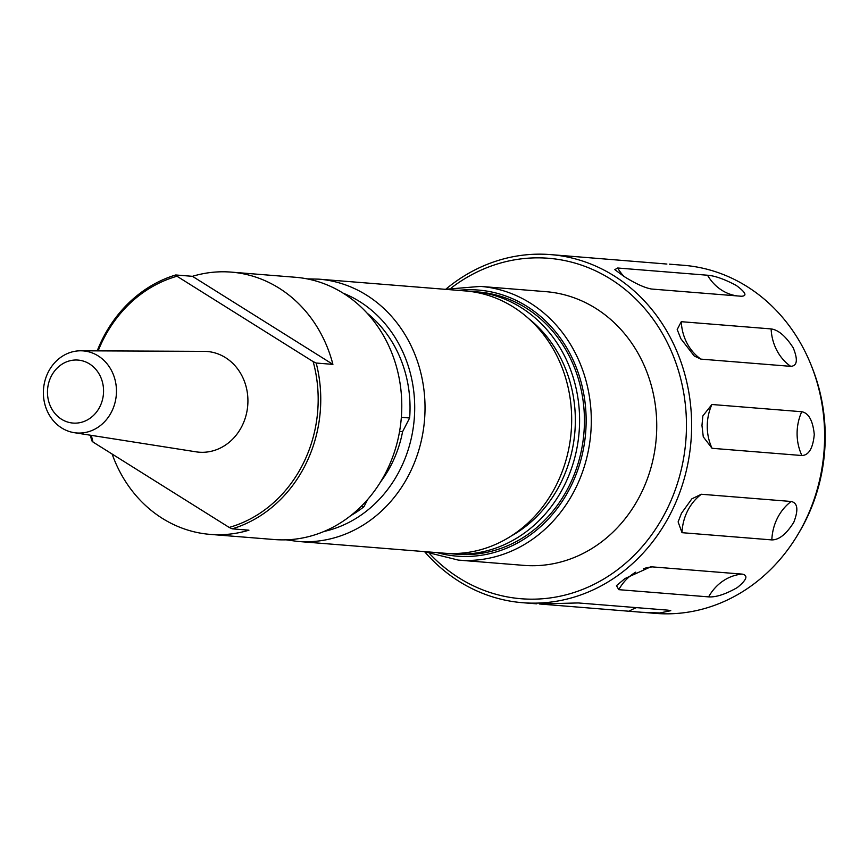 <?xml version="1.0" encoding="UTF-8"?>
<svg xmlns="http://www.w3.org/2000/svg" width="868" height="868" viewBox="0 0 868 868"><rect width="100%" height="100%" fill="white"/><g stroke="black" fill="none" stroke-linecap="round" stroke-linejoin="round"><path stroke-width="1.3" d="M48.207 372.188A41.165 36.51 94.6 0 1 80.767 350.791A41.165 36.51 94.6 0 1 111.636 411.671A41.165 36.51 94.6 0 1 74.181 432.665A41.165 36.51 94.6 0 1 48.207 372.188M80.767 350.791L204.132 351.356A50.507 44.8 94.6 0 1 241.998 426.058A50.507 44.8 94.6 0 1 196.049 451.827L74.181 432.665M51.169 376.419A31.595 28.026 94.6 0 1 89.447 363.876A31.595 28.026 94.6 0 1 99.863 406.723A31.595 28.026 94.6 0 1 61.585 419.277A31.595 28.026 94.6 0 1 51.169 376.419M210.154 534.384L274.451 539.549A131.556 116.692 -85.4 0 0 386.184 471.866A131.556 116.692 -85.4 0 0 295.543 277.283L231.246 272.118A131.556 116.692 94.6 0 1 332.911 364.376L316.18 363.03A131.556 116.692 94.6 0 1 305.156 465.346A131.556 116.692 94.6 0 1 232.201 528.84L248.942 530.185A131.556 116.692 94.6 0 1 210.154 534.384A131.556 116.692 94.6 0 1 112.124 454.029M97.216 350.867A131.556 116.692 94.6 0 1 102.771 338.455A131.556 116.692 94.6 0 1 175.727 274.972L192.457 276.317A131.556 116.692 94.6 0 1 231.246 272.118M90.435 435.226A131.556 116.692 94.6 0 0 91.748 440.781L93.006 442.051A129.647 114.999 94.6 0 1 91.357 435.367M98.16 350.867A129.647 114.999 94.6 0 1 103.368 339.312A129.647 114.999 94.6 0 1 176.985 276.241L175.727 274.972M367.066 313.12A118.645 105.234 94.6 0 1 409.642 417.985L402.578 431.711A112.786 100.037 94.6 0 1 391.62 464.098A112.786 100.037 94.6 0 1 380.52 481.979M469.382 291.344A131.556 116.692 94.6 0 1 473.353 291.583A131.556 116.692 94.6 0 1 563.56 487.002A131.556 116.692 94.6 0 1 452.261 553.849A131.556 116.692 94.6 0 1 448.3 553.458M473.353 291.583L478.192 291.974A131.556 116.692 94.6 0 1 568.41 487.393A131.556 116.692 94.6 0 1 457.1 554.24L452.261 553.849M465.422 290.943A131.556 116.692 94.6 0 1 555.639 486.373A131.556 116.692 94.6 0 1 444.329 553.209L297.691 541.426A131.556 116.692 94.6 0 0 408.991 474.579A131.556 116.692 94.6 0 0 318.784 279.149L465.422 290.943M409.642 417.985L401.352 417.324M640.009 495.606A137.296 121.78 -85.4 0 0 545.853 291.659L480.416 286.397A137.296 121.78 94.6 0 1 574.573 490.344A137.296 121.78 94.6 0 1 458.402 560.11L523.838 565.372A137.296 121.78 -85.4 0 0 640.009 495.606M811.71 366.578A169.824 150.641 94.6 0 1 798.256 533.896M669.467 264.165L683.593 265.293A174.609 154.884 94.6 0 1 746.599 286.266A174.609 154.884 94.6 0 1 817.461 488.554A174.609 154.884 94.6 0 1 655.6 613.394L539.332 603.965M429.855 553.892A170.79 151.488 -85.4 0 0 459.541 578.24A170.79 151.488 -85.4 0 0 666.44 510.417A170.79 151.488 -85.4 0 0 610.15 278.78A170.79 151.488 -85.4 0 0 451.241 287.97M445.946 289.098A174.609 154.884 94.6 0 1 550.605 254.606A174.609 154.884 94.6 0 1 613.6 275.568A174.609 154.884 94.6 0 1 684.472 477.856A174.609 154.884 94.6 0 1 522.612 602.707A174.609 154.884 94.6 0 1 459.617 581.734A174.609 154.884 94.6 0 1 424.81 551.918M701.333 494.25L791.171 501.476C797.714 502.887 798.593 509.82 793.808 522.254C786.397 534.07 779.073 539.95 771.836 539.907L682.009 532.681L678.114 521.907L681.499 513.227L691.85 498.84L701.333 494.25A47.838 42.434 94.6 0 0 687.575 510.916A47.838 42.434 94.6 0 0 682.009 532.681M711.901 404.499L801.739 411.725C808.683 413.027 812.86 420.611 814.271 434.499C812.958 448.246 808.824 455.255 801.891 455.526L712.053 448.3L703.275 436.843L701.973 425.461L702.841 415.935L711.901 404.499A47.838 42.434 94.6 0 0 707.257 426.524A47.838 42.434 94.6 0 0 712.053 448.3M681.282 321.692L771.12 328.918C778.357 329.883 785.724 336.187 793.211 347.808C798.083 359.808 797.247 365.981 790.705 366.339L700.877 359.113L694.237 355.999L680.903 338.78L677.192 329.525L681.282 321.692A47.838 42.434 94.6 0 0 687 343.164A47.838 42.434 94.6 0 0 700.877 359.113M539.321 603.954L578.24 602.945L668.067 610.171L670.78 610.692L659.854 612.96L641.474 612.265M652.41 566.891L742.238 574.117C748.4 575.408 746.751 579.889 737.279 587.582C725.529 594.265 715.97 597.368 708.614 596.88L618.775 589.665L616.486 585.65L624.971 578.555L650.577 566.902L652.41 566.891A47.838 42.434 94.6 0 0 643.438 568.692M736.248 285.431C745.764 292.429 747.446 296.031 741.294 296.248L651.456 289.022C644.479 287.753 635.311 283.543 623.94 276.404L614.837 269.644L617.68 268.006L707.518 275.232C714.874 275.764 724.455 279.16 736.248 285.431M666.895 264.046L550.605 254.606M402.578 431.711L399.584 431.342M361.055 506.521L363.931 506.749A118.645 105.234 94.6 0 1 350.781 515.603M367.685 499.458L363.931 506.749M316.18 363.03L313.164 361.62A129.647 114.999 94.6 0 1 229.185 527.429L232.201 528.84M313.164 361.62L176.985 276.241M332.911 364.376L192.457 276.317M229.185 527.429L93.006 442.051M528.525 318.48A126.771 112.449 94.6 0 1 559.903 484.669A126.771 112.449 94.6 0 1 511.024 536.12M458.282 290.368A133.466 118.395 94.6 0 1 568.052 350.119A133.466 118.395 94.6 0 1 569.875 488.326A133.466 118.395 94.6 0 1 437.19 552.645M343.196 293.2A123.907 109.9 94.6 0 1 399.606 470.554A123.907 109.9 94.6 0 1 324.035 531.455M708.614 596.88A47.838 42.434 94.6 0 1 723.055 580.963A47.838 42.434 94.6 0 1 742.238 574.117M618.775 589.665A47.838 42.434 94.6 0 1 633.217 573.737A47.838 42.434 94.6 0 1 635.734 572.153M737.355 295.934A47.838 42.434 94.6 0 1 722.067 290.4A47.838 42.434 94.6 0 1 707.518 275.232M623.973 276.415A47.838 42.434 94.6 0 1 617.68 268.006M790.705 366.339A47.838 42.434 94.6 0 1 776.838 350.39A47.838 42.434 94.6 0 1 771.12 328.918M801.891 455.526A47.838 42.434 94.6 0 1 797.095 433.75A47.838 42.434 94.6 0 1 801.739 411.725M771.836 539.907A47.838 42.434 94.6 0 1 777.402 518.142A47.838 42.434 94.6 0 1 791.171 501.476M629.159 611.18A47.838 42.434 94.6 0 1 636.559 607.643M480.416 286.397L445.089 289.315M318.784 279.149L307.066 278.867M522.612 602.707L536.75 603.835M286.071 539.831L297.691 541.426M423.996 551.581L458.402 560.11"/></g></svg>
